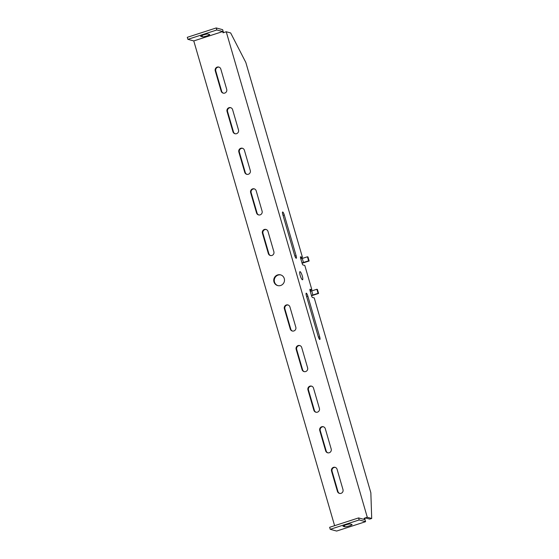 <?xml version="1.0" encoding="UTF-8"?>
<svg xmlns="http://www.w3.org/2000/svg" width="559" height="559" viewBox="0 0 559 559"><rect width="100%" height="100%" fill="white"/><g stroke="black" fill="none" stroke-linecap="round" stroke-linejoin="round"><path stroke-width="0.84" d="M302.3 275.999A4.269 0.922 -107.9 0 1 302.559 279.779A4.269 0.922 -107.9 0 1 300.19 275.433A4.269 0.922 -107.9 0 1 299.931 271.66A4.269 0.922 -107.9 0 1 302.3 275.999M277.949 285.642A5.548 5.359 105.1 0 1 274.497 282.029A5.548 5.359 105.1 0 1 280.828 274.944M284.272 278.557A5.548 5.359 105.1 0 1 277.683 285.579A5.548 5.359 105.1 0 1 275.287 276.412A5.548 5.359 105.1 0 1 284.272 278.557M309.986 290.421L311.88 289.807L304.802 265.448L302.817 264.91L302.258 263.827L302.23 262.807L308.617 260.843L307.436 256.784L302.286 258.454L303.467 262.513M364.643 518.438L364.119 518.291L364.468 519.514L358.571 517.927L359.164 519.954L365.586 521.68L364.643 518.438L365.831 518.046L369.73 519.094L371.707 518.459L370.848 492.779L314.242 297.926L312.25 297.388L311.691 296.305L311.663 295.285L312.9 294.991L311.719 290.932L310.49 291.225L309.854 289.269L311.88 289.807M223.509 32.639L222.643 29.676L216.221 27.95L216.815 29.976L222.706 31.563L223.062 32.785L226.234 31.758L230.657 32.946L245.834 62.475L302.447 257.329L300.421 256.798L300.49 257.741L301.049 258.747L302.286 258.454M226.234 31.758L367.284 517.264L371.707 518.459M296.088 255.617A2.984 0.65 -107.9 0 1 296.27 258.265A2.984 0.65 -107.9 0 1 294.614 255.225L282.819 214.628A2.984 0.65 -107.9 0 1 282.637 211.987A2.984 0.65 -107.9 0 1 284.293 215.026L296.088 255.617L294.866 256.015M307.876 296.214A2.984 0.65 72.1 0 0 306.22 293.175A2.984 0.65 72.1 0 0 306.402 295.816L318.197 336.413A2.984 0.65 72.1 0 0 319.853 339.453A2.984 0.65 72.1 0 0 319.671 336.811L307.876 296.214L306.639 296.612M334.61 525.684L193.777 40.933L222.706 31.563M216.815 29.976L187.88 39.347L193.777 40.933M364.119 518.291L367.284 517.264M256.19 190.829L262.087 211.127A2.984 2.886 105.1 0 1 258.537 214.908A2.984 2.886 105.1 0 1 256.539 212.923L250.642 192.624A2.984 2.886 105.1 0 1 254.191 188.844A2.984 2.886 105.1 0 1 256.19 190.829M267.985 231.419L273.875 251.718A2.984 2.886 105.1 0 1 270.325 255.505A2.984 2.886 105.1 0 1 268.327 253.513L262.43 233.222A2.984 2.886 105.1 0 1 265.986 229.435A2.984 2.886 105.1 0 1 267.985 231.419M250.292 170.53A2.984 2.886 105.1 0 1 246.743 174.31A2.984 2.886 105.1 0 1 244.744 172.326L238.847 152.027A2.984 2.886 105.1 0 1 242.396 148.247A2.984 2.886 105.1 0 1 244.395 150.231L250.292 170.53M238.497 129.94A2.984 2.886 105.1 0 1 234.948 133.72A2.984 2.886 105.1 0 1 232.949 131.735L227.052 111.437A2.984 2.886 105.1 0 1 230.601 107.656A2.984 2.886 105.1 0 1 232.6 109.641L238.497 129.94M226.702 89.342A2.984 2.886 105.1 0 1 223.153 93.122A2.984 2.886 105.1 0 1 221.154 91.138L215.257 70.839A2.984 2.886 105.1 0 1 218.807 67.059A2.984 2.886 105.1 0 1 220.805 69.043L226.702 89.342M307.611 367.822L301.713 347.523A2.984 2.886 -74.9 0 0 296.871 346.37A2.984 2.886 -74.9 0 0 296.165 349.319L302.063 369.618A2.984 2.886 -74.9 0 0 306.898 370.771A2.984 2.886 -74.9 0 0 307.611 367.822M295.816 327.225L289.918 306.926A2.984 2.886 -74.9 0 0 285.076 305.773A2.984 2.886 -74.9 0 0 284.37 308.722L290.268 329.02A2.984 2.886 -74.9 0 0 295.103 330.173A2.984 2.886 -74.9 0 0 295.816 327.225M313.508 388.114A2.984 2.886 -74.9 0 0 308.666 386.961A2.984 2.886 -74.9 0 0 307.96 389.916L313.851 410.208A2.984 2.886 -74.9 0 0 318.693 411.361A2.984 2.886 -74.9 0 0 319.399 408.412L313.508 388.114M325.296 428.711A2.984 2.886 -74.9 0 0 320.461 427.558A2.984 2.886 -74.9 0 0 319.748 430.507L325.645 450.806A2.984 2.886 -74.9 0 0 330.488 451.958A2.984 2.886 -74.9 0 0 331.194 449.01L325.296 428.711M337.091 469.308A2.984 2.886 -74.9 0 0 332.256 468.149A2.984 2.886 -74.9 0 0 331.543 471.104L337.44 491.403A2.984 2.886 -74.9 0 0 342.283 492.556A2.984 2.886 -74.9 0 0 342.988 489.6L337.091 469.308M365.586 521.68L336.658 531.05L335.812 530.826L330.229 529.324L359.164 519.954M258.803 214.963A2.984 2.886 105.1 0 1 257.063 213.063L251.166 192.764A2.984 2.886 105.1 0 1 254.45 188.928M270.598 255.561A2.984 2.886 105.1 0 1 268.858 253.66L262.961 233.362A2.984 2.886 105.1 0 1 266.245 229.518M247.008 174.373A2.984 2.886 105.1 0 1 245.268 172.472L239.371 152.174A2.984 2.886 105.1 0 1 242.655 148.331M235.213 133.776A2.984 2.886 105.1 0 1 233.473 131.875L227.576 111.576A2.984 2.886 105.1 0 1 230.86 107.74M223.418 93.185A2.984 2.886 105.1 0 1 221.678 91.278L215.781 70.986A2.984 2.886 105.1 0 1 219.065 67.143M299.973 345.623A2.984 2.886 -74.9 0 0 296.689 349.459L302.587 369.758A2.984 2.886 -74.9 0 0 304.327 371.658M288.178 305.025A2.984 2.886 -74.9 0 0 284.894 308.868L290.792 329.16A2.984 2.886 -74.9 0 0 292.532 331.068M311.768 386.213A2.984 2.886 -74.9 0 0 308.484 390.056L314.382 410.355A2.984 2.886 -74.9 0 0 316.121 412.256M323.563 426.81A2.984 2.886 -74.9 0 0 320.279 430.647L326.176 450.945A2.984 2.886 -74.9 0 0 327.909 452.846M335.351 467.401A2.984 2.886 -74.9 0 0 332.074 471.244L337.964 491.543A2.984 2.886 -74.9 0 0 339.704 493.443M216.221 27.95L187.293 37.32L187.88 39.347M207.913 34.05L209.597 34.497A3.843 0.524 -16.2 0 1 209.723 34.581A3.843 0.524 -16.2 0 1 206.578 36.035A3.843 0.524 -16.2 0 1 202.463 36.81L200.779 36.356A3.843 0.524 -16.2 0 1 200.66 36.272A3.843 0.524 -16.2 0 1 203.797 34.819A3.843 0.524 -16.2 0 1 207.913 34.05M300.553 257.944L302.447 257.329M307.436 256.784L307.967 256.93L309.141 260.99L303.991 262.653A3.417 0.461 -16.2 0 1 302.112 263.184M309.141 260.99L308.617 260.843M351.946 524.475A3.843 0.524 -16.2 0 1 352.072 524.559A3.843 0.524 -16.2 0 1 348.935 526.012A3.843 0.524 -16.2 0 1 344.819 526.788L343.128 526.333A3.843 0.524 -16.2 0 1 343.009 526.25A3.843 0.524 -16.2 0 1 346.147 524.796A3.843 0.524 -16.2 0 1 350.262 524.021L351.946 524.475M358.571 517.927L329.642 527.291L330.229 529.324M311.545 295.655A3.417 0.461 163.8 0 0 313.424 295.131L318.581 293.461L317.4 289.401L316.869 289.262L318.05 293.321L312.9 294.991M318.581 293.461L318.05 293.321M311.719 290.932L316.869 289.262M311.691 296.305L309.924 290.212M300.49 257.741L302.258 263.827M284.293 215.026L283.05 215.425M202.463 36.81L202.065 35.427M268.327 253.513L268.858 253.66M262.43 233.222L262.961 233.362M256.539 212.923L257.063 213.063M250.642 192.624L251.166 192.764M238.847 152.027L239.371 152.174M244.744 172.326L245.268 172.472M227.052 111.437L227.576 111.576M232.949 131.735L233.473 131.875M215.257 70.839L215.781 70.986M221.154 91.138L221.678 91.278M319.671 336.811L318.455 337.203M344.414 525.397L344.819 526.788M284.37 308.722L284.894 308.868M290.268 329.02L290.792 329.16M296.165 349.319L296.689 349.459M302.063 369.618L302.587 369.758M307.96 389.916L308.484 390.056M313.851 410.208L314.382 410.355M319.748 430.507L320.279 430.647M325.645 450.806L326.176 450.945M331.543 471.104L332.074 471.244M337.44 491.403L337.964 491.543"/></g></svg>
